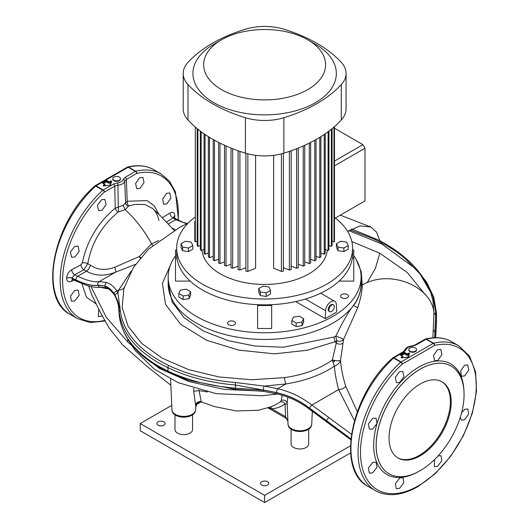 <?xml version="1.0" encoding="UTF-8"?>
<svg xmlns="http://www.w3.org/2000/svg" width="529" height="529" viewBox="0 0 529 529"><rect width="100%" height="100%" fill="white"/><g stroke="black" fill="none" stroke-linecap="round" stroke-linejoin="round"><path stroke-width="0.79" d="M113.88 180.23A3.855 2.228 0 0 0 118.079 180.713A3.855 2.228 0 0 0 120.467 178.657A3.855 2.228 0 0 0 119.336 177.076A3.855 2.228 0 0 0 115.13 176.593A3.855 2.228 0 0 0 112.75 178.657A3.855 2.228 0 0 0 113.88 180.23M112.77 178.895A3.855 2.228 0 0 0 112.75 179.133A3.855 2.228 0 0 0 113.88 180.706A3.855 2.228 0 0 0 118.079 181.189A3.855 2.228 0 0 0 120.467 179.133A3.855 2.228 0 0 0 120.44 178.895M409.929 351.15A3.855 2.228 0 0 0 414.134 351.633A3.855 2.228 0 0 0 416.515 349.576A3.855 2.228 0 0 0 415.384 348.003A3.855 2.228 0 0 0 411.178 347.52A3.855 2.228 0 0 0 408.798 349.576A3.855 2.228 0 0 0 409.929 351.15M408.824 349.814A3.855 2.228 0 0 0 408.798 350.059A3.855 2.228 0 0 0 409.929 351.633A3.855 2.228 0 0 0 414.134 352.116A3.855 2.228 0 0 0 416.515 350.059A3.855 2.228 0 0 0 416.495 349.814M389.027 437.913A43.98 25.392 120 0 0 398.132 458.048A43.98 25.392 120 0 0 432.021 446.264A43.98 25.392 120 0 0 451.217 402.007A43.98 25.392 120 0 0 442.112 381.872A43.98 25.392 120 0 0 408.223 393.655A43.98 25.392 120 0 0 389.027 437.913M397.722 457.803A43.98 25.392 120 0 0 431.466 445.497A43.98 25.392 120 0 0 450.391 401.524A43.98 25.392 120 0 0 441.695 381.64M139.669 177.711L142.896 177.387L144.027 182.637L139.967 188.41L136.74 188.734L135.596 183.477L139.669 177.711M166.681 193.303L169.822 192.94L170.847 198.124L166.8 203.903L163.666 204.28L162.641 199.083L166.681 193.303M102.209 315.992L98.361 316.712L98.738 309.115M74.86 290.428L78.18 290.163L79.132 295.308L74.741 300.889L71.435 301.16L70.483 296.009L74.86 290.428M74.741 246.382L78.087 246.13L79.185 251.361L74.86 256.988L71.514 257.233L70.436 252.009L74.741 246.382M101.588 199.697L104.894 199.42L106.058 204.69L101.885 210.397L98.566 210.668L97.409 205.397L101.588 199.697M437.569 349.695L440.796 349.378L441.927 354.622L437.86 360.401L434.64 360.718L433.496 355.462L437.569 349.695M464.574 365.294L467.722 364.924L468.74 370.108L464.7 375.894L461.566 376.264L460.541 371.074L464.574 365.294M461.632 412.68L464.7 409.334L467.801 408.943L468.701 414.055L464.574 419.801L461.473 420.191L460.23 417.553M438.091 455.899L440.994 455.654L441.814 460.719L437.569 466.393L434.421 466.757L434.567 459.549M399.779 478.018L403.005 477.694L403.839 482.772L399.488 488.379L396.261 488.697L395.414 483.605L399.779 478.018M372.76 462.419L376.079 462.148L377.032 467.292L372.641 472.88L369.335 473.151L368.376 468L372.76 462.419M372.641 418.373L375.987 418.122L377.078 423.345L372.76 428.973L369.414 429.224L368.336 424L372.641 418.373M399.488 371.682L402.794 371.411L403.958 376.674L399.779 382.388L396.466 382.652L395.302 377.389L399.488 371.682M110.045 185.196L111.156 182.34L110.673 182.194L110.978 181.255L109.014 182.155L106.316 180.832L102.652 182.948L104.802 184.416M110.303 185.13L111.454 181.401L110.779 180.958L111.738 181.249L110.323 185.124L111.738 181.249M103.671 185.844L103.188 185.342L104.749 184.442L104.947 184.733L103.386 185.639L103.638 185.91L110.244 185.203M409.631 353.24L408.494 356.963L407.991 357.234L409.353 353.385L408.672 352.949L409.631 353.24L409.049 354.324L408.573 354.185L408.877 353.24L406.913 354.146L404.619 352.823L404.817 352.526L404.017 352.526L404.216 352.823L400.552 354.933L400.354 354.642L400.354 355.104L402.701 356.407M420.119 470.711A62.157 35.886 -60 0 1 389.046 473.792A62.157 35.886 -60 0 1 379.518 423.98A62.157 35.886 -60 0 1 420.119 369.209A62.157 35.886 -60 0 1 451.197 366.128A62.157 35.886 -60 0 1 460.726 415.939A62.157 35.886 -60 0 1 420.119 470.711M418.472 354.8L402.298 364.045A1.759 1.005 -119.5 0 0 401.068 361.935L433.231 343.367L426.096 339.248L415.728 345.153L411.602 346.369A6.474 3.736 0 0 0 406.272 349.451L404.163 351.831L393.933 357.816L401.068 361.935A1.759 1.018 -60 0 0 400.718 362.193L393.589 358.073A83.562 48.245 120 0 0 368.237 486.488L375.365 490.608A83.562 48.245 -60 0 1 400.718 362.193A1.759 0.694 47.6 0 1 402.298 364.045A81.863 47.266 120 0 0 361.082 461.433A81.863 47.266 120 0 0 418.393 485.801A81.863 47.266 120 0 0 475.703 395.256A81.863 47.266 120 0 0 434.488 345.463L418.472 354.8M311.31 426.169A11.698 6.751 180 0 1 303.183 431.228A11.698 6.751 180 0 1 291.605 429.522A11.698 6.751 180 0 1 288.444 426.169L288.014 424.079A11.863 6.851 0 0 0 291.486 428.755A11.863 6.851 0 0 0 304.281 430.269A11.863 6.851 0 0 0 311.74 424.079L311.31 426.169M195.637 409.711L195.214 411.807A11.698 6.751 180 0 1 187.081 416.865A11.698 6.751 180 0 1 175.509 415.159A11.698 6.751 180 0 1 172.342 411.807L171.918 409.711A11.863 6.851 0 0 0 175.39 414.386A11.863 6.851 0 0 0 188.185 415.906A11.863 6.851 0 0 0 195.637 409.711L195.829 405.313C195.756 403.369 197.079 402.113 199.783 401.551L199.783 401.551A4.106 4.073 -89.6 0 1 201.324 401.868L199.023 390.6L207.447 391.963M73.829 280.072L71.746 281.197C68.618 282.559 66.899 281.593 66.581 278.3L66.581 278.201C66.905 274.551 68.625 271.727 71.746 269.73A4.106 2.288 -118.3 0 0 74.543 274.802L71.878 278.148A128.263 74.053 180 0 1 75.865 279.986C84.971 284.371 92.357 286.143 98.017 285.303L104.636 286.017C108.505 287.24 111.665 289.905 114.132 294.012A88.687 51.201 180 0 1 115.163 295.843C117.59 301.074 118.866 306.357 118.992 311.687L119.21 315.231C121.425 334.963 134.525 351.924 158.528 366.108L167.958 371.054C187.61 380.358 210.046 386.051 235.266 388.134L263.33 390.137A190.559 110.019 180 0 1 276.614 392.743C288.616 395.381 299.573 400.532 309.491 408.19L350.859 438.891M350.866 438.799L309.531 408.117C299.48 400.393 288.51 395.236 276.614 392.644A190.559 110.019 0 0 0 263.33 390.045L235.266 384.973C210.106 382.831 187.669 377.091 167.958 367.754L158.528 362.795C134.505 348.565 121.406 331.551 119.21 311.76L118.992 308.202C118.866 303.891 117.59 299.738 115.163 295.744A88.687 51.201 0 0 0 114.132 293.919C111.665 289.806 108.498 287.141 104.636 285.918L97.977 285.197C92.297 286.03 84.931 284.265 75.865 279.894A128.263 74.053 0 0 0 71.878 278.056A4.106 2.367 180 0 0 66.581 278.201M140.225 258.079A5.865 2.757 -116.5 0 1 139.325 256.545L151.598 243.823C144.245 230.465 135.437 219.079 125.161 209.669L117.927 212.129L111.593 218.014C98.784 230.975 90.849 246.197 87.794 263.667L90.32 265.135C97.429 269.975 105.569 270.683 114.733 267.257L139.325 256.545A5.865 2.5 -142.2 0 0 140.615 257.61M168.202 282.374A96.463 55.69 0 0 0 226.624 334.93A96.463 55.69 0 0 0 332.84 323.126A96.463 55.69 0 0 0 351.725 307.686C346.859 314.735 341.562 324.224 335.842 336.153L333.839 337.066L335.102 341.701L336.272 343.142L336.953 340.769L335.102 341.701M168.149 283.511L172.123 301.907L184.125 317.711L203.295 330.975L228.059 340.656L254.998 346.026L283.313 347.249L333.839 337.066M287.869 397.18L287.121 403.257L286.711 402.014A4.106 4.027 -31 0 0 281.249 400.605L282.235 395.322M178.114 220.124A81.863 47.266 120 0 0 136.588 173.472L126.352 179.463L127.205 201.271L147.002 200.584L154.27 205.801L159.011 214.457M162.317 217.756L169.974 213.008C172.904 211.534 174.517 212.446 174.808 215.759L174.524 217.875M197.257 404.103A4.106 2.367 -120 0 0 197.297 404.083L197.224 404.13A4.106 2.314 -121.1 0 0 197.866 403.283L195.856 404.996M195.71 407.059L196.338 404.678A4.106 3.882 108.2 0 1 201.324 401.914A4.106 3.756 -78.6 0 0 197.972 403.25A4.106 2.367 -120 0 1 197.297 404.083L200.418 402.278L197.866 403.283A4.106 3.749 102 0 1 201.284 401.901M286.394 418.465A4.106 2.367 -60 0 1 286.354 418.446L286.434 418.492A4.106 2.314 -58.9 0 1 285.653 416.766L287.948 421.421M113.537 184.039L117.663 182.822A6.474 3.736 0 0 0 122.993 179.741L125.102 177.36L135.331 171.376L128.197 167.257L96.033 185.824L103.168 189.944L113.537 184.039A1.759 1.012 60.2 0 1 114.773 186.148L104.398 192.06A1.759 1.005 -119.5 0 0 103.168 189.944A1.759 1.018 120 0 0 102.824 190.202L95.689 186.082A83.562 48.245 120 0 0 70.337 314.497L77.472 318.617A83.562 48.245 -60 0 1 102.824 190.202A1.759 0.694 -132.4 0 1 104.398 192.06A81.863 47.266 120 0 0 62.607 280.489A81.863 47.266 120 0 0 104.563 320.429M361.095 278.644L361.327 285.078C360.937 291.102 358.847 297.285 355.052 303.626L351.725 307.686M361.095 279.398A96.754 55.862 180 0 1 361.386 283.432M151.658 243.929L152.716 245.304M174.061 230.28L160.472 215.898L152.683 208.558L144.807 204.492L135.16 204.406L128.752 205.88L125.161 209.669L123.065 205.338L125.604 202.938L124.732 181.295A8.233 4.754 180 0 1 117.947 185.21L118.265 207.176L123.065 205.338M151.598 243.823L158.535 240.563M96.232 303.983L86.425 297.159L81.902 283.703M71.746 269.73L81.043 264.725L82.293 262.926C86.968 240.827 97.938 222.583 115.216 208.195L114.773 186.148L117.947 185.21L117.663 182.822M432.901 337.806L433.965 312.672L432.967 300.803L431.049 293.516C423.458 272.726 406.384 255.097 379.809 240.635L351.606 228.997M355.991 259.17L361.241 271.741L362.279 285.065C388.795 268.904 431.459 285.607 433.965 312.672L435.651 315.092L435.585 311.475L432.907 296.128A5.865 4.695 -18.9 0 1 431.353 294.422M361.327 285.078L362.279 285.065C362.127 291.552 360.606 299.07 357.73 307.633L343.559 339.492L340.491 360.54C341.099 368.164 342.825 376.721 345.675 386.216L357.293 411.635M91.041 286.599L106.137 317.05L127.912 342.17L131.741 345.45M88.608 285.997L92.205 295.85L100.166 311.984L108.921 327.742L122.774 345.007L147.875 367.113L170.867 385.251M275.873 404.665L280.264 401.994L281.249 400.605M195.684 405.822L193.72 391.268L199.023 390.6L199.043 389.906M82.293 262.926A4.106 1.799 -169.9 0 1 87.794 263.667L83.84 269.797L74.543 274.802A131.132 75.707 180 0 1 77.703 276.27C86.525 280.496 93.679 282.281 99.161 281.626L106.349 282.413C110.568 283.782 114.066 286.658 116.849 291.029A2.876 2.215 149.1 0 0 114.132 293.919M66.581 278.3A4.106 2.367 180 0 1 71.878 278.148L72.771 279.603L86.723 285.435C87.556 285.812 95.577 288.1 100.755 287.181L106.177 287.855C107.969 287.802 110.706 290.17 114.383 294.944L115.368 296.696C118.807 304.334 118.496 307.012 118.999 311.74L119.223 315.416L119.21 311.76L120.228 309.934C122.907 332.311 139.041 350.82 168.632 365.466C188.192 374.724 210.456 380.404 235.425 382.507L264.15 386.11A193.429 111.679 180 0 1 277.639 388.749C289.998 391.539 301.404 396.968 311.865 405.035L351.448 434.216M186.797 223.754L175.681 219.7A2.929 1.746 121.5 0 1 177.215 219.595L174.233 217.677L172.976 217.968A4.106 2.453 58.2 0 1 169.974 213.008M354.417 420.555L338.626 389.582A5.865 3.161 164.6 0 0 345.675 386.216M193.72 391.268L193.733 388.365M261.848 391.096L224.336 389.43L189.223 381.64L159.381 368.422L137.236 350.886M351.825 241.541L379.809 253.232L407.257 272.488L425.567 295.023M367.119 282.744L375.405 268.355L379.809 253.232M124.295 287.135A5.865 4.708 -162.1 0 1 118.794 289.905L116.849 291.029A91.557 52.86 180 0 1 117.914 292.914L118.794 289.905L131.271 271.053M135.464 264.374L115.448 272.223C104.735 276.409 95.088 276.065 86.498 271.192L83.84 269.797A4.106 2.288 -118.3 0 1 81.043 264.725M172.084 228.105L175.185 229.639M309.531 408.117A2.876 0.489 -52.4 0 1 311.865 405.035L338.626 389.582C336.305 380.9 334.897 373.09 334.407 366.167C321.308 374.929 305.154 380.86 285.951 383.955L264.15 386.11A2.876 0.674 -80.2 0 0 263.33 390.045M123.912 288.424L122.153 307.521L128.084 326.241L141.825 343.539L162.496 358.318L188.754 369.678L219.125 376.979L251.705 379.736L284.423 377.633C303.765 374.863 319.747 368.964 332.371 359.945L336.272 343.142M276.614 392.644A2.876 0.833 -77.6 0 1 277.639 388.749L285.951 383.955A5.865 1.316 80.6 0 1 284.423 377.633M115.163 295.744A2.876 2.242 152.2 0 1 117.914 292.914L120.228 309.934M380.913 242.454L373.11 238.685L350.033 229.903M432.967 300.803L431.181 294.012A5.865 4.695 -18.9 0 1 431.049 293.516M348.809 230.664L381.66 243.869L381.045 242.52L373.11 238.685M415.569 268.044L426.711 282.255L433.78 297.232A2.929 2.381 162.2 0 0 432.907 296.128L418.902 272.038M434.739 337.707L434.864 331.577A5.865 3.61 2.1 0 1 433.218 329.402M435.698 332.886A2.929 1.851 -176.3 0 0 434.864 331.577L435.651 315.092L436.518 316.547L435.585 336.636M350.78 439.725L309.253 409.062C299.447 401.571 288.708 396.552 277.024 393.999L263.667 391.381L235.425 389.351L188.979 380.417L168.632 372.403A2.876 1.501 -64.5 0 1 168.553 372.37L168.553 372.37A2.876 1.501 -64.5 0 1 167.958 371.054L167.958 367.754A2.876 1.494 -64.4 0 1 168.632 365.466M108.749 289.032L100.054 287.267M332.867 362.484L335.307 360.533M335.128 341.727L307.461 350.231L274.518 353.848L238.857 350.132L206.608 340.259L180.587 324.224L165.498 304.32L162.423 283.425L171.819 261.868M415.371 268.58L381.687 243.882L379.809 240.635L376.635 232.244L370.849 227.027L360.077 225.863L347.652 231.444M335.842 336.153C339.188 337.198 341.754 338.315 343.559 339.492C341.496 341.298 339.294 341.727 336.953 340.769L335.664 336.358M343.023 342.944C341.45 344.458 339.234 344.558 336.378 343.242M332.371 359.945C335.948 360.771 338.653 360.97 340.491 360.54C339.406 363.264 337.376 365.142 334.407 366.167L332.371 359.945M114.733 267.257A5.865 1.402 -111.7 0 1 115.448 272.223L99.161 281.626A2.876 2.506 81.9 0 0 97.977 285.197M357.73 307.633L353.385 305.689M435.698 336.781A2.929 1.851 -176.2 0 0 435.704 336.682L436.504 321.817L436.445 312.95A2.929 2.096 177.2 0 0 436.438 312.864L436.438 312.864A2.929 2.096 177.2 0 0 435.585 311.475M106.349 282.413L104.63 285.872M309.253 409.062A2.876 0.489 -52.4 0 1 309.491 408.19M98.017 285.303A2.876 2.506 81.9 0 0 100.755 287.181M277.024 393.999A2.876 0.833 -77.6 0 1 276.614 392.743M104.636 286.017L106.065 287.816M263.667 391.381A2.876 0.674 -80.2 0 1 263.33 390.137M114.132 294.012A2.876 2.215 149.1 0 0 114.383 294.944M115.163 295.843A2.876 2.242 152.2 0 0 115.368 296.696M287.273 404.262L285.065 403.806C281.342 406.722 276.932 408.381 271.833 408.785L268.408 407.7M267.985 407.839L286.354 418.446A4.106 2.367 -60 0 1 285.508 416.68L285.065 403.806A4.106 3.405 52 0 0 280.264 401.994M285.508 416.68L271.833 408.785A4.106 3.28 85.4 0 0 270.412 406.986M128.309 206.284A4.106 3.306 -162.1 0 1 125.604 202.938L127.205 201.271A4.106 2.817 -107.8 0 0 128.752 205.88M125.102 177.36A1.759 1.018 59.8 0 1 126.352 179.463L124.732 181.295A1.759 1.415 16 0 0 122.993 179.741M117.927 212.129A4.106 1.812 -129.8 0 1 115.216 208.195L118.265 207.176A4.106 0.595 -96.3 0 0 118.787 211.785M72.367 279.484A4.106 2.288 -118.3 0 0 71.746 281.197M425.415 339.082A1.759 1.256 76.3 0 1 425.68 338.97C435.579 336.596 444.281 337.522 451.792 341.76A83.562 48.245 120 0 0 426.44 339.102L433.575 343.222A1.759 1.256 76.3 0 1 434.488 345.463A1.759 1.025 -120.5 0 0 433.231 343.367A1.759 1.018 -60 0 1 433.575 343.222A83.562 48.245 -60 0 1 458.927 345.88L469.593 356.288L475.571 371.96L476.484 391.486L472.331 413.261L463.497 435.46L450.741 456.21L435.149 473.739L418.029 486.554C401.736 495.759 387.512 497.115 375.365 490.608M425.23 339.149A1.759 1.005 60.5 0 1 426.096 339.248A1.759 1.018 -60 0 1 426.44 339.102A1.759 1.256 76.3 0 0 425.68 338.97A1.759 1.759 0 0 0 425.23 339.149L414.855 345.06L411.436 346.052C407.905 346.402 405.617 347.851 404.579 350.403L403.277 351.745A1.759 1.018 -120.2 0 1 404.163 351.831M392.868 357.888A1.759 1.025 59.5 0 1 393.04 357.736A1.759 1.025 59.5 0 1 393.933 357.816A1.759 1.018 -60 0 0 393.589 358.073A1.759 0.694 47.6 0 0 392.749 357.948C351.071 393.794 335.459 470.268 368.237 486.488M94.969 185.897A1.759 1.025 59.5 0 1 95.141 185.745L95.141 185.745A1.759 1.025 59.5 0 1 96.033 185.824A1.759 1.018 120 0 0 95.689 186.082A1.759 0.694 -132.4 0 0 94.85 185.963A1.759 1.759 0 0 1 95.141 185.745L127.33 167.164A1.759 1.005 60.5 0 1 128.197 167.257A1.759 1.018 120 0 1 128.547 167.111A1.759 1.256 -103.7 0 0 127.78 166.985A1.759 1.256 -103.7 0 0 127.515 167.098M127.33 167.164A1.759 1.759 0 0 1 127.78 166.985C137.679 164.605 146.381 165.537 153.899 169.769A83.562 48.245 120 0 0 128.547 167.111L135.675 171.231A1.759 1.256 -103.7 0 1 136.588 173.472A1.759 1.025 -120.5 0 0 135.331 171.376A1.759 1.018 120 0 1 135.675 171.231A83.562 48.245 -60 0 1 161.028 173.889L169.544 181.268L175.43 191.882L178.511 220.348M408.494 356.963L401.564 357.835M408.196 357.121L409.049 354.324L407.509 355.204L406.913 354.913L406.913 354.146L408.672 352.949M408.038 357.227L401.127 357.783M406.708 355.204L404.414 353.875L404.619 352.823L404.216 352.823L404.216 353.584L406.913 354.913L406.708 355.204L407.509 355.204M401.584 357.888L401.081 357.333L401.286 357.624L402.913 356.546L400.354 355.104M400.466 355.065L402.794 356.414L403.257 357.664M402.913 356.632L403.329 357.617M402.397 357.749L403.124 357.326L402.648 356.427L401.081 357.333M105.013 184.641L105.231 185.335L104.749 184.442L102.652 183.179M103.228 185.791L103.684 185.897L103.188 185.342M105.311 185.19L105.43 185.633L104.497 185.758M102.454 183.113L102.454 182.65L102.771 183.199M110.323 185.11L103.684 185.897M102.454 182.65L106.117 180.541L106.521 181.89L103.512 183.629M106.117 180.541L106.918 180.541L106.719 181.592L103.155 183.424M108.815 183.213L106.521 181.89L106.719 181.592L109.014 182.922L108.815 183.213L109.615 183.213L109.014 182.922L109.014 182.155L110.779 180.958M234.334 321.559A3.961 2.288 0 0 0 230.016 321.07A3.961 2.288 0 0 0 227.576 323.179A3.961 2.288 0 0 0 228.733 324.793A3.961 2.288 0 0 0 233.051 325.289A3.961 2.288 0 0 0 235.491 323.179A3.961 2.288 0 0 0 234.334 321.559M347.341 294.534A3.961 2.288 0 0 0 343.023 294.045A3.961 2.288 0 0 0 340.583 296.154A3.961 2.288 0 0 0 341.741 297.767A3.961 2.288 0 0 0 346.052 298.263A3.961 2.288 0 0 0 348.499 296.154A3.961 2.288 0 0 0 347.341 294.534M334.321 306.708A3.855 2.228 120 0 0 333.528 304.942A3.855 2.228 120 0 0 330.552 305.974A3.855 2.228 120 0 0 328.866 309.855A3.855 2.228 120 0 0 329.666 311.627A3.855 2.228 120 0 0 332.642 310.589A3.855 2.228 120 0 0 334.321 306.708M333.528 304.942L332.906 304.585A3.855 2.228 120 0 0 329.931 305.617A3.855 2.228 120 0 0 328.244 309.498A3.855 2.228 120 0 0 329.045 311.264L329.666 311.627M353.762 255.752A96.463 55.69 180 0 1 361.095 277.044A96.463 55.69 180 0 1 301.543 328.496A96.463 55.69 180 0 1 196.424 316.421A96.463 55.69 180 0 1 168.169 277.044A96.463 55.69 180 0 1 175.502 255.752M361.095 277.044L361.095 283.749A96.463 55.69 180 0 1 301.543 335.201A96.463 55.69 180 0 1 196.424 323.126A96.463 55.69 180 0 1 168.169 283.749L168.169 277.044M339.082 281.104L353.762 281.104L353.762 258.126L352.307 258.126M257.597 328.502L271.668 328.502L271.668 305.524L257.597 305.524L257.597 328.502M176.957 258.126L175.502 258.126L175.502 281.104L190.182 281.104M325.242 318.656L336.709 312.037L336.358 304.492A7.624 4.404 120 0 0 334.784 301.325A7.624 4.404 120 0 0 329.045 303.229A7.624 4.404 120 0 0 325.593 310.708L325.242 318.656L295.658 301.576M296.154 326.578L302.039 325.666L303.62 322.267L303.62 318.676L299.308 316.19L293.423 317.102L291.843 320.495L296.154 322.988L296.154 326.578L291.843 324.085L291.843 320.495M183.146 299.553L189.032 298.64L190.612 295.242L190.612 291.651L186.301 289.165L180.415 290.077L178.835 293.469L183.146 295.962L183.146 299.553L178.835 297.067L178.835 293.469M352.592 249.999L353.762 249.999L353.762 258.126M257.597 305.524L257.597 304.684M271.668 304.684L271.668 305.524M175.502 258.126L175.502 249.999L176.673 249.999M296.154 322.988L302.039 322.075L302.039 325.666M302.039 322.075L303.62 318.676M183.146 295.962L189.032 295.05L189.032 298.64M189.032 295.05L190.612 291.651M334.48 128.249L362.901 144.662L334.48 161.067M362.901 144.662L364.977 148.252L334.48 165.855M364.977 148.252L364.977 200.914L334.48 218.523M314.801 140.231L314.801 260.797A71.832 41.474 0 0 0 315.423 260.44A71.832 41.474 0 0 0 316.044 260.076L316.044 139.537M314.801 260.797L310.662 259.25M213.921 44.185L221.512 39.807A60.987 35.212 0 0 0 221.512 89.599A60.987 35.212 0 0 0 307.752 89.599A60.987 35.212 0 0 0 307.752 39.807A60.987 35.212 0 0 0 221.512 39.807L213.921 44.185A71.713 41.407 180 0 0 213.921 102.738A71.713 41.407 180 0 0 315.344 102.738A71.713 41.407 180 0 0 315.344 44.185L307.752 39.807M187.987 62.356A138.386 79.899 180 0 1 212.387 43.299A138.386 79.899 180 0 1 245.403 29.214A41.044 23.699 180 0 1 283.868 29.214A138.386 79.899 180 0 1 341.278 62.356A41.044 23.699 180 0 1 346.065 73.465A41.044 23.699 180 0 1 341.278 84.567A138.386 79.899 180 0 1 283.868 117.716A41.044 23.699 180 0 1 245.403 117.716A138.386 79.899 180 0 1 187.987 84.567A41.044 23.699 180 0 1 183.206 73.465A41.044 23.699 180 0 1 187.987 62.356M194.784 217.353A87.959 50.784 0 0 0 176.673 248.22L176.673 254.059A87.959 50.784 0 0 0 230.975 300.981A87.959 50.784 0 0 0 326.829 289.971A87.959 50.784 0 0 0 352.592 254.059L352.592 248.22A87.959 50.784 0 0 0 335.346 218.021M176.673 248.22A87.959 50.784 0 0 0 230.975 295.136A87.959 50.784 0 0 0 326.829 284.126A87.959 50.784 0 0 0 352.592 248.22M201.985 250.21A62.746 36.223 0 0 0 242.222 282.056A62.746 36.223 0 0 0 308.996 273.837A62.746 36.223 0 0 0 327.279 250.21M260.321 295.566L266.213 296.478L270.517 293.992L270.517 290.395L268.944 287.002L263.052 286.09L258.747 288.576L258.747 292.167L260.321 295.566L260.321 291.975L266.213 292.887L266.213 296.478M338.018 250.706L343.903 251.619L348.214 249.133L348.214 245.542L346.64 242.143L340.749 241.231L336.444 243.717L336.444 247.308L338.018 250.706L338.018 247.116L343.903 248.028L343.903 251.619M188.516 251.619L192.821 249.133L192.821 245.542L191.247 242.143L185.362 241.231L181.05 243.717L181.05 247.308L182.624 250.706L188.516 251.619L188.516 248.028L192.821 245.542M273.652 155.328L273.652 268.269L281.408 271.437A71.832 41.474 0 0 0 283.385 271.146L283.385 153.291M245.879 153.284L245.879 271.146A71.832 41.474 0 0 0 247.856 271.437L255.613 268.269L255.613 155.328M194.784 221.426L194.784 240.794A71.832 41.474 0 0 0 195.294 241.938L195.294 127.046M197.191 241.178L195.294 241.938M281.408 153.84L281.408 271.437M197.191 128.64L197.191 245.39A71.832 41.474 0 0 0 197.879 246.428L197.879 129.195M200.312 245.482L197.879 246.428M200.312 131.093L200.312 249.576A71.832 41.474 0 0 0 201.152 250.521L201.152 131.721M204.055 249.41L201.152 250.521M204.055 133.791L204.055 253.398A71.832 41.474 0 0 0 205.04 254.264L205.04 134.465M208.366 253.007L205.04 254.264M208.366 136.634L208.366 256.896A71.832 41.474 0 0 0 209.484 257.683L209.484 137.328M213.22 256.287L209.484 257.683M213.22 139.53L213.22 260.076A71.832 41.474 0 0 0 214.463 260.797L214.463 140.231M218.603 259.25L214.463 260.797M218.603 142.433L218.603 262.953A71.832 41.474 0 0 0 219.978 263.594L219.978 143.121M224.527 261.888L219.978 263.594M224.527 145.283L224.527 265.518A71.832 41.474 0 0 0 226.028 266.087L226.028 145.958M231.008 264.196L226.028 266.087M231.008 148.067L231.008 267.76A71.832 41.474 0 0 0 232.654 268.249L232.654 148.715M238.096 266.147L232.654 268.249M238.096 150.739L238.096 269.651A71.832 41.474 0 0 0 239.901 270.048L239.901 151.367M245.879 267.687L239.901 270.048M247.856 271.437L247.856 153.84M289.363 151.367L289.363 270.048L283.385 267.687M289.363 270.048A71.832 41.474 0 0 0 291.168 269.651L291.168 150.745M296.61 148.722L296.61 268.249L291.168 266.147M296.61 268.249A71.832 41.474 0 0 0 298.257 267.76L298.257 148.067M303.236 145.964L303.236 266.087L298.257 264.196M303.236 266.087A71.832 41.474 0 0 0 304.737 265.518L304.737 145.29M309.286 143.121L309.286 263.594L304.737 261.888M309.286 263.594A71.832 41.474 0 0 0 310.662 262.953L310.662 142.433M319.781 137.328L319.781 257.683L316.044 256.287M319.781 257.683A71.832 41.474 0 0 0 320.898 256.896L320.898 136.634M324.224 134.472L324.224 254.264L320.898 253.007M324.224 254.264A71.832 41.474 0 0 0 325.209 253.398L325.209 133.797M328.112 131.721L328.112 250.521L325.209 249.41M328.112 250.521A71.832 41.474 0 0 0 328.952 249.576L328.952 131.093M331.385 129.202L331.385 246.428L328.952 245.482M331.385 246.428A71.832 41.474 0 0 0 332.073 245.39L332.073 128.646M333.971 127.046L333.971 241.938L332.073 241.178M333.971 241.938A71.832 41.474 0 0 0 334.48 240.794L334.48 126.61M346.065 73.465L346.065 108.895A41.044 23.699 180 0 1 341.278 119.997A138.386 79.899 180 0 1 283.868 153.145A41.044 23.699 180 0 1 245.403 153.145A138.386 79.899 180 0 1 187.987 119.997A41.044 23.699 180 0 1 183.206 108.895L183.206 73.465M343.903 248.028L348.214 245.542M336.444 243.717L338.018 247.116M266.213 292.887L270.517 290.395M258.747 288.576L260.321 291.975M181.05 243.717L182.624 247.116L182.624 250.706M182.624 247.116L188.516 248.028M192.576 414.835L192.576 429.535A8.795 5.078 180 0 1 187.147 434.23A8.795 5.078 180 0 1 177.559 433.125A8.795 5.078 180 0 1 174.98 429.535L174.98 414.835M308.672 429.198L308.672 443.897A8.795 5.078 180 0 1 303.243 448.592A8.795 5.078 180 0 1 293.655 447.488A8.795 5.078 180 0 1 291.082 443.897L291.082 429.198M163.878 421.877A4.106 2.367 0 0 0 159.401 421.362A4.106 2.367 0 0 0 156.868 423.55A4.106 2.367 0 0 0 158.072 425.23A4.106 2.367 0 0 0 162.542 425.739A4.106 2.367 0 0 0 165.074 423.55A4.106 2.367 0 0 0 163.878 421.877M267.535 481.721A4.106 2.367 0 0 0 263.058 481.211A4.106 2.367 0 0 0 260.526 483.4A4.106 2.367 0 0 0 261.729 485.073A4.106 2.367 0 0 0 266.206 485.589A4.106 2.367 0 0 0 268.739 483.4A4.106 2.367 0 0 0 267.535 481.721M350.429 445.835L264.632 495.369L264.632 502.55L140.238 430.732L140.238 423.55L171.727 405.373M264.632 495.369L140.238 423.55M350.608 452.917L264.632 502.55M416.621 472.569A63.857 36.865 -60 0 1 373.699 443.996A63.857 36.865 -60 0 1 418.836 367.08A63.857 36.865 -60 0 1 463.933 390.62M451.197 366.128L451.158 366.108A62.157 35.886 120 0 0 451.158 366.108A62.157 35.886 120 0 0 420.079 369.182A62.157 35.886 120 0 0 379.472 423.954A62.157 35.886 120 0 0 389 473.766A62.157 35.886 120 0 0 389.02 473.779M333.501 360.229A86.558 49.971 180 0 1 332.523 360.957M106.918 180.541L109.212 181.864L109.417 182.922L110.673 182.194L110.872 182.485L109.615 183.213M110.138 185.243L110.601 184.978M400.354 354.642L404.017 352.526M404.817 352.526L407.112 353.855L407.31 354.913L408.573 354.185L408.772 354.476L407.945 357.181M168.275 223.979L175.681 219.7A90.598 52.305 180 0 1 172.976 217.968L166.423 222.021M90.32 265.135A5.865 3.214 -62.4 0 1 86.498 271.192L77.703 276.27A2.876 1.501 115.6 0 0 75.865 279.894M75.865 279.986A2.876 1.501 115.6 0 0 76.46 281.302M326.492 422.069A2.876 0.952 -53.5 0 1 326.426 421.071L326.426 420.972A2.876 0.952 -53.5 0 1 328.747 417.718M127.912 342.17L127.773 339.228M435.969 332.635A2.929 1.851 -176.3 0 0 435.975 332.536L435.704 336.682A2.929 1.851 -176.2 0 0 435.704 336.576L435.704 332.774A2.929 1.858 -176.2 0 0 434.871 331.465M235.425 389.351L235.425 382.507M118.999 311.74A2.876 2.347 178.5 0 1 118.992 311.687L118.992 308.202A2.876 2.341 178.5 0 1 120.01 306.403M119.243 315.595L119.223 315.416C122.199 338.752 138.644 357.736 168.553 372.37L188.965 380.411M436.518 320.085L436.504 321.817M436.504 321.85L435.975 332.536A2.929 1.851 -176.3 0 0 435.982 332.437M173.73 217.141A4.106 2.367 180 0 1 174.808 215.759M415.728 345.153A1.759 1.012 -119.8 0 0 414.855 345.06M406.272 349.451A1.759 1.415 -164 0 0 404.579 350.403M401.055 355.409L404.216 353.584L404.414 353.875L401.405 355.614M325.593 310.708L305.412 299.057M187.987 84.567L187.987 119.997M245.403 117.716L245.403 153.145M283.868 117.716L283.868 153.145M341.278 84.567L341.278 119.997M120.467 178.657L120.467 179.133M416.515 349.576L416.515 350.059M288.014 424.079L287.121 403.257M311.74 424.079L312.282 411.383M171.918 409.711L170.602 379.088M197.224 404.13C196.834 404.004 196.325 405.121 195.684 407.469M286.434 418.492C286.817 418.366 287.333 419.484 287.968 421.831M201.357 401.928L214.238 406.517L236 410.954L258.238 410.266L270.372 406.999L275.516 404.83M277.328 394.065L262.086 395.745L216.077 393.629L178.405 382.738L154.203 369.07L135.371 350.72L129.757 342.118M123.885 288.517L133.354 267.568L148.345 249.304L180.627 226.736L188.145 223.145M431.181 294.012C428.682 286.883 424.681 279.887 419.166 273.037L406.133 259.521C399.045 253.246 390.653 247.565 380.959 242.48M187.339 379.882L186.724 379.677M370.849 227.027L340.312 215.158M168.169 283.061L168.149 283.531M333.746 360.275L332.556 361.142M177.215 219.595L182.908 222.286L187.497 223.436M433.78 297.232L436.438 312.864L436.518 316.335M435.592 337.694L435.585 336.616M200.418 402.278L201.562 401.954M451.792 341.76L458.927 345.88M153.899 169.769L161.028 173.889M72.771 279.603L72.215 279.484L72.599 279.325M174.233 217.677L173.71 217.379M158.984 220.54C157.563 214.787 155.466 210.793 152.683 208.558L152.683 208.558M403.277 351.745L393.04 357.736A1.759 1.759 0 0 0 392.749 357.948M70.337 314.497C37.559 298.277 53.178 221.803 94.85 185.963M104.921 321.063L90.241 322.551L77.472 318.617M105.284 185.183L104.894 184.429L102.573 183.08M408.798 349.576L408.798 350.059M112.75 178.657L112.75 179.133M334.784 301.325L320.7 293.192"/></g></svg>
